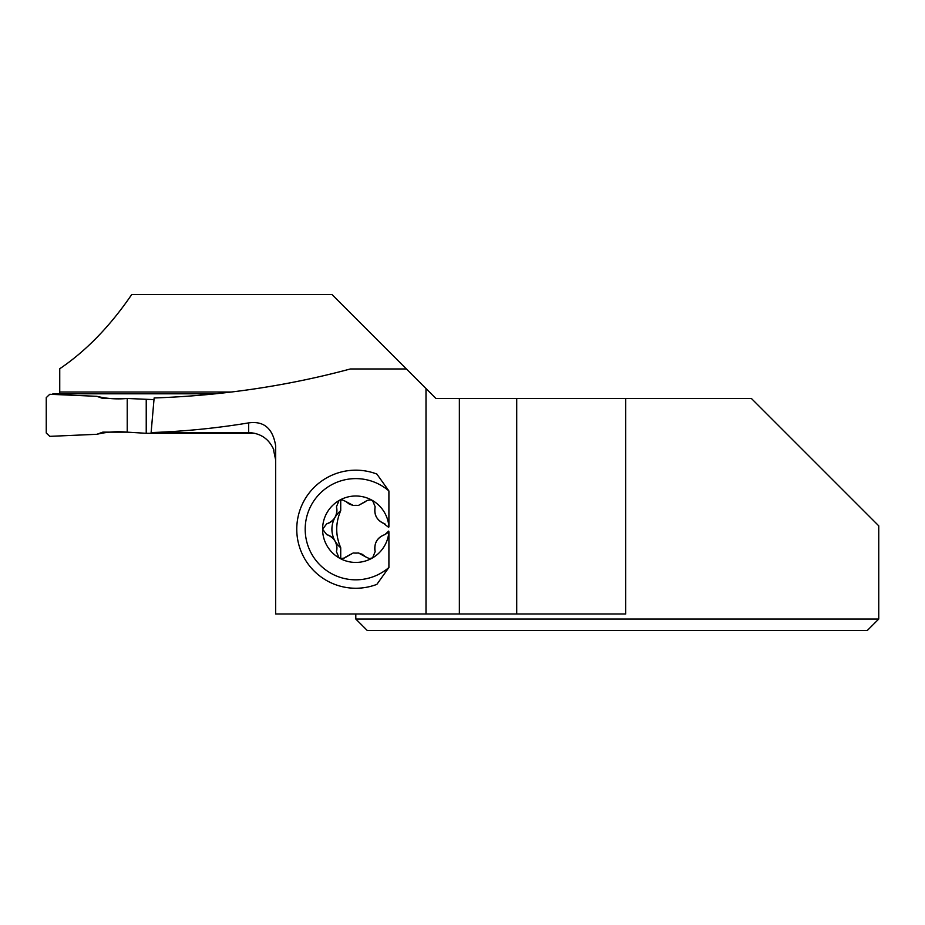 <?xml version="1.0" encoding="UTF-8"?>
<svg xmlns="http://www.w3.org/2000/svg" width="925" height="925" viewBox="0 0 925 925"><rect width="100%" height="100%" fill="white"/><g stroke="black" fill="none" stroke-linecap="round" stroke-linejoin="round"><path stroke-width="1.39" d="M254.93 433.305L146.231 433.305L127.222 432.148L102.791 432.148L96.859 434.299L49.777 436.357L46.25 432.993L46.25 397.634L49.777 394.27L96.859 396.316L49.777 394.27L46.25 397.634L46.25 432.993L49.777 436.357L96.859 434.299C106.687 431.929 116.804 431.212 127.222 432.148L127.222 398.467C116.804 399.415 106.687 398.698 96.859 396.316L102.791 398.467L127.222 398.467L127.222 432.148M215.537 393.807L53.847 393.807A3.376 3.365 180 0 0 51.985 394.362M153.989 399.635L127.222 398.467M146.231 433.305L146.231 399.635M231.504 392.027L59.743 392.027L59.743 368.751C86.106 350.922 110.098 326.19 131.708 294.566L332.017 294.566L425.997 388.546L425.997 613.98L275.673 613.98L275.673 445.931C272.875 428.448 263.879 420.771 248.686 422.887C216.577 428.206 184.052 431.432 151.11 432.576L248.686 432.576C260.769 433.189 269.187 439.051 273.95 450.14L273.072 448.082M151.11 432.576L154.14 397.958C221.769 395.657 287.201 385.991 350.402 368.959L406.41 368.959M59.743 392.027L59.743 393.807M362.184 554.272L358.38 552.965L365.791 556.942L362.265 554.318M388.905 490.944L376.868 474.062A59.038 59.038 0 0 0 296.763 529.216A59.038 59.038 0 0 0 376.868 584.369L388.905 567.488A50.609 50.609 0 0 1 319.16 564.134A50.609 50.609 0 0 1 319.16 494.308A50.609 50.609 0 0 1 388.905 490.944L388.905 526.649A33.207 33.207 0 0 0 372.602 500.564L372.602 500.564A33.207 33.207 0 0 0 322.594 529.216A33.207 33.207 0 0 0 372.602 557.868L372.602 557.868A33.207 33.207 0 0 0 388.905 531.783L388.685 531.077L386.673 533.748M374.856 550.178L375.157 551.624C373.839 543.31 377.088 537.622 384.916 534.581C377.724 537.205 374.359 542.339 374.822 549.982M388.905 567.488L388.905 531.783M388.905 526.649L388.685 527.354L383.528 523.388M384.916 523.851C377.076 520.787 373.827 515.109 375.157 506.808C373.781 514.346 376.498 519.85 383.332 523.307M370.543 499.858L367.248 500.413M349.419 504.16L353.223 505.466A23.888 23.888 0 0 1 358.38 505.466L367.248 500.413L370.543 499.858L372.602 500.564L375.157 506.808M353.223 505.466L345.811 501.489L349.338 504.125M340.724 558.515L340.724 547.739C335.382 535.367 335.382 523.018 340.724 510.692L340.724 499.986M358.38 552.965A23.888 23.888 0 0 1 353.223 552.965L344.354 558.018L341.059 558.573L339.012 557.868L336.446 551.624A13.933 13.933 0 0 0 335.07 541.09A23.888 23.888 0 0 0 340.724 547.739M425.997 388.546L435.929 398.478L459.367 398.478L459.367 613.98L425.997 613.98M625.716 398.478L625.716 613.98L516.717 613.98L516.717 398.478L751.389 398.478L878.75 525.839L878.75 619.033L355.801 619.033L355.801 613.98M516.717 398.478L459.367 398.478M516.717 613.98L459.367 613.98M867.349 630.434L878.75 619.033L867.349 630.434L367.202 630.434L355.801 619.033M340.724 510.692A23.888 23.888 0 0 0 335.07 541.09A13.933 13.933 0 0 0 328.271 535.124M365.791 556.942L369.387 558.619L372.602 557.868L375.157 551.624M384.916 534.581L388.685 531.077M358.38 505.466L365.791 501.489M336.746 508.253A13.933 13.933 0 0 0 336.446 506.808C337.775 515.132 334.515 520.81 326.687 523.851A13.933 13.933 0 0 0 336.781 508.449M353.223 552.965L345.811 556.942M345.811 501.489L342.215 499.824L339.012 500.564L336.446 506.808M326.687 523.851L322.594 529.216L326.687 534.581C334.526 537.645 337.787 543.322 336.446 551.624M328.086 535.055A13.933 13.933 0 0 0 326.687 534.581M53.847 393.807L53.847 394.443M248.686 432.576L248.686 422.887M273.361 449.087L275.673 460.014"/></g></svg>
